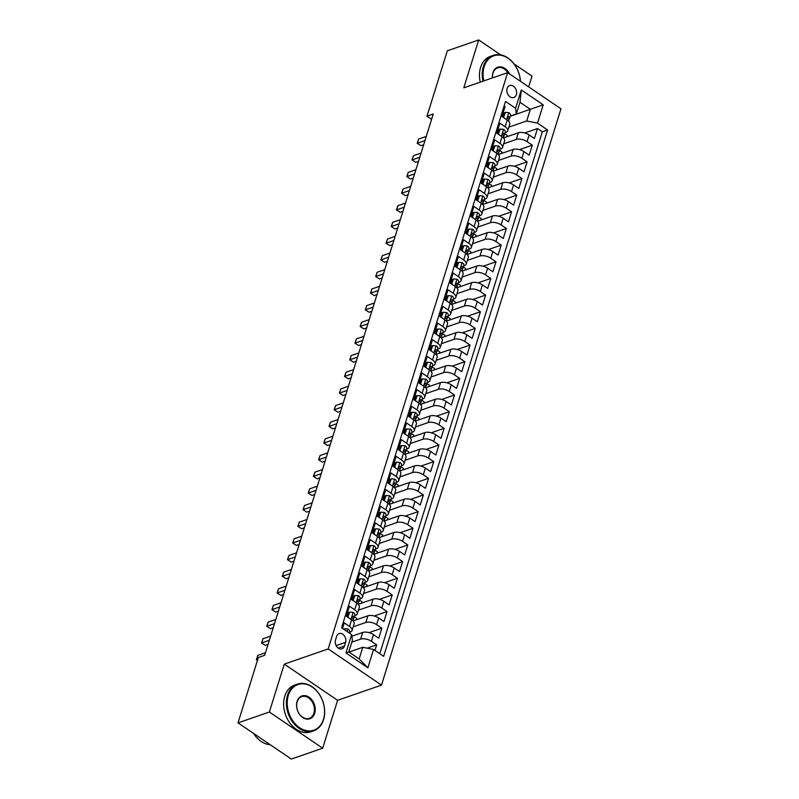 <?xml version="1.0" encoding="UTF-8"?>
<svg xmlns="http://www.w3.org/2000/svg" width="799" height="799" viewBox="0 0 799 799"><rect width="100%" height="100%" fill="white"/><g stroke="black" fill="none" stroke-linecap="round" stroke-linejoin="round"><path stroke-width="1.2" d="M507.125 88.399A6.332 4.704 70.9 0 0 508.434 95.251A6.332 4.704 70.9 0 0 513.817 97.518A6.332 4.704 70.9 0 0 516.354 94.662A6.332 4.704 70.9 0 0 515.045 87.81A6.332 4.704 70.9 0 0 509.672 85.543A6.332 4.704 70.9 0 0 507.125 88.399M528.658 86.871L532.004 76.125L514.097 63.97M381.493 685.103L560.988 108.814L507.675 72.639L328.179 648.928L381.493 685.103L337.597 700.304L284.284 664.129L269.363 712.019L322.676 748.194L337.597 700.304M322.676 748.194L291.325 759.05L238.012 722.875L269.363 712.019M504.129 105.887L505.078 106.527L501.962 116.524L507.225 120.09L505.148 126.751A7.92 3.745 17.3 0 1 507.685 130.846A7.92 3.745 17.3 0 1 505.897 132.404L505.068 132.684M505.148 126.751L499.884 123.186L496.778 133.183L502.032 136.749L499.954 143.411A7.92 3.745 17.3 0 1 502.501 147.505A7.92 3.745 17.3 0 1 500.703 149.063L499.884 149.343M499.954 143.411L494.701 139.845L491.585 149.832L496.848 153.408L494.771 160.07A7.92 3.745 17.3 0 1 497.318 164.165A7.92 3.745 17.3 0 1 495.52 165.713L494.701 166.002M494.771 160.07L489.507 156.504L486.401 166.492L491.655 170.057L489.587 176.729A7.92 3.745 17.3 0 1 492.124 180.814A7.92 3.745 17.3 0 1 490.326 182.372L489.507 182.651M489.587 176.729L484.324 173.153L481.208 183.151L486.471 186.716L484.394 193.378A7.92 3.745 17.3 0 1 486.941 197.473A7.92 3.745 17.3 0 1 485.143 199.031L484.324 199.311M484.394 193.378L479.13 189.812L476.024 199.81L481.278 203.375L479.21 210.037A7.92 3.745 17.3 0 1 481.747 214.132A7.92 3.745 17.3 0 1 479.949 215.68L479.13 215.97M479.21 210.037L473.947 206.472L470.831 216.459L476.094 220.025L474.017 226.696A7.92 3.745 17.3 0 1 476.564 230.781A7.92 3.745 17.3 0 1 474.766 232.339L473.947 232.619M474.017 226.696L468.763 223.121L465.647 233.118L470.911 236.684L468.833 243.345A7.92 3.745 17.3 0 1 471.37 247.44A7.92 3.745 17.3 0 1 469.582 248.998L468.763 249.278M468.833 243.345L463.57 239.78L460.464 249.777L465.717 253.343L463.64 260.005A7.92 3.745 17.3 0 1 466.187 264.099A7.92 3.745 17.3 0 1 464.389 265.648L463.57 265.937M463.64 260.005L458.386 256.439L455.27 266.427L460.534 270.002L458.456 276.664A7.92 3.745 17.3 0 1 461.003 280.749A7.92 3.745 17.3 0 1 459.205 282.307L458.386 282.596M458.456 276.664L453.193 273.088L450.087 283.086L455.34 286.651L453.273 293.313A7.92 3.745 17.3 0 1 455.81 297.408A7.92 3.745 17.3 0 1 454.012 298.966L453.193 299.245M453.273 293.313L448.009 289.747L444.893 299.745L450.157 303.31L448.079 309.972A7.92 3.745 17.3 0 1 450.626 314.067A7.92 3.745 17.3 0 1 448.828 315.615L448.009 315.905M448.079 309.972L442.826 306.407L439.71 316.394L444.963 319.97L442.896 326.631A7.92 3.745 17.3 0 1 445.433 330.716A7.92 3.745 17.3 0 1 443.635 332.274L442.816 332.564M442.896 326.631L437.632 323.056L434.516 333.053L439.78 336.619L437.702 343.28A7.92 3.745 17.3 0 1 440.249 347.375A7.92 3.745 17.3 0 1 438.451 348.933L437.632 349.213M437.702 343.28L432.449 339.715L429.333 349.712L434.596 353.278L432.519 359.94A7.92 3.745 17.3 0 1 435.056 364.034A7.92 3.745 17.3 0 1 433.268 365.592L432.449 365.872M432.519 359.94L427.255 356.374L424.149 366.361L429.403 369.937L427.325 376.599A7.92 3.745 17.3 0 1 429.872 380.684A7.92 3.745 17.3 0 1 428.074 382.242L427.255 382.531M427.325 376.599L422.072 373.023L418.956 383.021L424.219 386.586L422.142 393.248A7.92 3.745 17.3 0 1 424.688 397.343A7.92 3.745 17.3 0 1 422.891 398.901L422.072 399.18M422.142 393.248L416.878 389.682L413.772 399.68L419.026 403.245L416.958 409.907A7.92 3.745 17.3 0 1 419.495 414.002A7.92 3.745 17.3 0 1 417.697 415.56L416.878 415.84M416.958 409.907L411.695 406.341L408.579 416.329L413.842 419.904L411.765 426.566A7.92 3.745 17.3 0 1 414.311 430.651A7.92 3.745 17.3 0 1 412.514 432.209L411.695 432.499M411.765 426.566L406.511 422.991L403.395 432.988L408.649 436.554L406.581 443.215A7.92 3.745 17.3 0 1 409.118 447.31A7.92 3.745 17.3 0 1 407.32 448.868L406.501 449.148M406.581 443.215L401.318 439.65L398.202 449.647L403.465 453.213L401.388 459.874A7.92 3.745 17.3 0 1 403.934 463.969A7.92 3.745 17.3 0 1 402.137 465.527L401.318 465.807M401.388 459.874L396.134 456.309L393.018 466.296L398.282 469.872L396.204 476.534A7.92 3.745 17.3 0 1 398.741 480.618A7.92 3.745 17.3 0 1 396.953 482.177L396.134 482.466M396.204 476.534L390.941 472.958L387.835 482.956L393.088 486.521L391.011 493.183A7.92 3.745 17.3 0 1 393.557 497.278A7.92 3.745 17.3 0 1 391.76 498.836L390.941 499.115M391.011 493.183L385.757 489.617L382.641 499.615L387.905 503.18L385.827 509.842A7.92 3.745 17.3 0 1 388.374 513.937A7.92 3.745 17.3 0 1 386.576 515.495L385.757 515.774M385.827 509.842L380.564 506.276L377.458 516.264L382.711 519.839L380.644 526.501A7.92 3.745 17.3 0 1 383.18 530.596A7.92 3.745 17.3 0 1 381.383 532.144L380.564 532.434M380.644 526.501L375.38 522.926L372.264 532.923L377.528 536.489L375.45 543.15A7.92 3.745 17.3 0 1 377.997 547.245A7.92 3.745 17.3 0 1 376.199 548.803L375.38 549.083M375.45 543.15L370.197 539.585L367.081 549.582L372.344 553.148L370.267 559.809A7.92 3.745 17.3 0 1 372.803 563.904A7.92 3.745 17.3 0 1 371.016 565.462L370.187 565.742M370.267 559.809L365.003 556.244L361.887 566.231L367.15 569.807L365.073 576.469A7.92 3.745 17.3 0 1 367.62 580.563A7.92 3.745 17.3 0 1 365.822 582.111L365.003 582.401M365.073 576.469L359.82 572.903L356.704 582.89L361.967 586.456L359.89 593.128A7.92 3.745 17.3 0 1 362.436 597.213A7.92 3.745 17.3 0 1 360.639 598.771L359.82 599.05M359.89 593.128L354.626 589.552L351.52 599.55L356.773 603.115L354.696 609.777A7.92 3.745 17.3 0 1 357.243 613.872A7.92 3.745 17.3 0 1 355.445 615.43L354.626 615.709M354.696 609.777L349.443 606.211L346.327 616.209L351.59 619.774A7.92 3.745 17.3 0 1 354.127 623.869L352.059 630.531A7.92 3.745 17.3 0 1 350.262 632.079L349.443 632.369M374.951 650.406L376.679 644.863L367.131 648.169M351.88 636.214L362.706 632.458A7.92 3.745 17.3 0 1 373.493 634.636L378.746 638.201L381.862 628.204L369.058 632.638M353.018 620.953L367.9 615.799A7.92 3.745 -162.7 0 1 378.676 617.977L383.939 621.542L387.046 611.555L374.242 615.989M358.401 602.716L358.941 601.767A5.243 2.477 -162.7 0 0 359.041 601.527A5.243 2.477 -162.7 0 0 358.361 599.659C357.243 599.5 357.033 600.159 357.732 601.657A5.243 2.477 17.3 0 1 358.421 603.525L358.192 604.284L373.083 599.15A7.92 3.745 -162.7 0 1 383.87 601.317L389.123 604.893L392.239 594.895L379.435 599.33M363.395 587.645L378.277 582.491A7.92 3.745 -162.7 0 1 389.053 584.668L394.316 588.234L397.423 578.236L384.619 582.671M368.579 570.985L383.46 565.832A7.92 3.745 -162.7 0 1 394.247 568.009L399.5 571.575L402.616 561.587L389.812 566.022M373.772 554.336L388.644 549.183A7.92 3.745 -162.7 0 1 399.43 551.35L404.693 554.925L407.8 544.928L394.996 549.362M378.956 537.677L393.837 532.524A7.92 3.745 -162.7 0 1 404.614 534.701L409.877 538.266L412.993 528.269L400.179 532.703M384.149 521.018L399.021 515.864A7.92 3.745 -162.7 0 1 409.807 518.042L415.061 521.607L418.177 511.62L405.373 516.054M389.532 502.771L390.072 501.832A5.243 2.477 -162.7 0 0 390.172 501.592A5.243 2.477 -162.7 0 0 389.483 499.725C388.374 499.565 388.164 500.224 388.863 501.722A5.243 2.477 17.3 0 1 389.552 503.59L389.313 504.349L404.214 499.215A7.92 3.745 -162.7 0 1 414.991 501.382L420.254 504.958L423.36 494.961L410.556 499.395M394.716 486.122L395.255 485.173A5.243 2.477 -162.7 0 0 395.355 484.943A5.243 2.477 -162.7 0 0 394.676 483.065C393.557 482.906 393.348 483.575 394.047 485.063A5.243 2.477 17.3 0 1 394.736 486.941L394.506 487.69L409.398 482.556A7.92 3.745 -162.7 0 1 420.184 484.733L425.438 488.299L428.554 478.301L415.75 482.736M399.71 471.05L414.591 465.897A7.92 3.745 -162.7 0 1 425.368 468.074L430.631 471.64L433.737 461.652L420.933 466.087M405.093 452.803L405.632 451.864A5.243 2.477 -162.7 0 0 405.732 451.625A5.243 2.477 -162.7 0 0 405.043 449.757C403.934 449.597 403.725 450.256 404.424 451.755A5.243 2.477 17.3 0 1 405.113 453.622L404.873 454.381L419.775 449.248A7.92 3.745 -162.7 0 1 430.551 451.415L435.815 454.991L438.931 444.993L426.127 449.428M410.087 437.742L424.958 432.589A7.92 3.745 -162.7 0 1 435.745 434.766L441.008 438.331L444.114 428.334L431.31 432.768M415.27 421.083L430.152 415.929A7.92 3.745 -162.7 0 1 440.928 418.107L446.192 421.672L449.308 411.685L436.494 416.119M420.464 404.424L435.335 399.28A7.92 3.745 -162.7 0 1 446.122 401.448L451.375 405.023L454.491 395.026L441.687 399.46M425.647 387.775L440.529 382.621A7.92 3.745 -162.7 0 1 451.305 384.798L456.569 388.364L459.675 378.366L446.871 382.801M430.831 371.116L445.712 365.962A7.92 3.745 -162.7 0 1 456.499 368.139L461.752 371.705L464.868 361.717L452.064 366.152M436.214 352.868L436.753 351.93A5.243 2.477 -162.7 0 0 436.863 351.69A5.243 2.477 -162.7 0 0 436.174 349.812C435.065 349.652 434.856 350.322 435.555 351.82A5.243 2.477 17.3 0 1 436.234 353.687L436.004 354.436L450.906 349.313A7.92 3.745 -162.7 0 1 461.682 351.48L466.946 355.056L470.052 345.058L457.248 349.493M441.208 337.807L456.089 332.654A7.92 3.745 -162.7 0 1 466.866 334.831L472.129 338.396L475.245 328.399L462.441 332.833M446.591 319.56L447.13 318.621A5.243 2.477 -162.7 0 0 447.24 318.382A5.243 2.477 -162.7 0 0 446.551 316.504C445.433 316.344 445.233 317.013 445.922 318.501A5.243 2.477 17.3 0 1 446.611 320.379L446.381 321.128L461.273 315.995A7.92 3.745 -162.7 0 1 472.059 318.172L477.313 321.737L480.429 311.75L467.625 316.174M451.785 302.901L452.324 301.962A5.243 2.477 -162.7 0 0 452.424 301.722A5.243 2.477 -162.7 0 0 451.735 299.845C450.626 299.685 450.416 300.354 451.115 301.852A5.243 2.477 17.3 0 1 451.805 303.72L451.565 304.469L466.466 299.345A7.92 3.745 -162.7 0 1 477.243 301.513L482.506 305.078L485.622 295.091L472.808 299.525M456.968 286.252L457.507 285.303A5.243 2.477 -162.7 0 0 457.607 285.063A5.243 2.477 -162.7 0 0 456.928 283.196C455.81 283.036 455.61 283.695 456.299 285.193A5.243 2.477 17.3 0 1 456.988 287.071L456.758 287.82L471.65 282.686A7.92 3.745 -162.7 0 1 482.436 284.853L487.69 288.429L490.806 278.432L478.002 282.866M461.962 271.181L476.843 266.027A7.92 3.745 -162.7 0 1 487.62 268.204L492.883 271.77L495.989 261.772L483.185 266.207M467.145 254.521L482.027 249.368A7.92 3.745 -162.7 0 1 492.813 251.545L498.067 255.111L501.183 245.123L488.379 249.558M472.339 237.872L487.22 232.719A7.92 3.745 -162.7 0 1 497.997 234.886L503.26 238.462L506.366 228.464L493.562 232.899M477.522 221.213L492.404 216.06A7.92 3.745 -162.7 0 1 503.18 218.237L508.444 221.802L511.56 211.805L498.756 216.239M482.906 202.966L483.445 202.027A5.243 2.477 -162.7 0 0 483.555 201.787A5.243 2.477 -162.7 0 0 482.866 199.91C481.747 199.75 481.547 200.419 482.236 201.907A5.243 2.477 17.3 0 1 482.926 203.785L482.696 204.534L497.587 199.4A7.92 3.745 -162.7 0 1 508.374 201.578L513.627 205.143L516.743 195.156L503.939 199.59M487.899 187.905L502.781 182.751A7.92 3.745 -162.7 0 1 513.557 184.919L518.821 188.494L521.937 178.497L509.123 182.931M493.283 169.658L493.822 168.719A5.243 2.477 -162.7 0 0 493.922 168.479A5.243 2.477 -162.7 0 0 493.243 166.601C492.124 166.442 491.914 167.111 492.613 168.599A5.243 2.477 17.3 0 1 493.303 170.477L493.073 171.226L507.964 166.092A7.92 3.745 -162.7 0 1 518.751 168.269L524.004 171.835L527.12 161.837L514.316 166.272M498.276 154.587L513.158 149.433A7.92 3.745 -162.7 0 1 523.934 151.61L529.198 155.176L532.304 145.188L519.5 149.623M238.012 722.875L258.367 657.497L264.639 655.33L433.248 114.007L426.976 116.185L431.59 119.321M344.439 646.041L345.577 642.376A6.132 4.554 70.9 0 0 344.319 635.744A6.132 4.554 70.9 0 0 339.106 633.547A6.132 4.554 70.9 0 0 336.649 636.314L335.51 639.979A6.132 4.554 70.9 0 0 336.769 646.611A6.132 4.554 70.9 0 0 341.982 648.808A6.132 4.554 70.9 0 0 344.439 646.041L338.337 648.159M516.344 113.927L515.605 108.274L505.517 101.433L341.582 627.764L351.67 634.606L352.419 640.249L348.783 651.914L359.16 658.955L362.786 647.29L373.572 649.467L383.66 656.309L547.595 129.977L537.507 123.136L526.721 120.959L530.356 109.303L519.979 102.262L516.344 113.927L510.261 116.035M515.605 108.274L521.308 89.957L543.21 104.819L537.507 123.136M373.572 649.467L367.86 667.784L345.957 652.923L351.67 634.606M503.65 143.81L516.264 139.445A7.92 3.745 17.3 0 1 527.05 141.613L532.304 145.188M503.66 136.339L504.199 135.401A5.243 2.477 -162.7 0 0 504.299 135.161A5.243 2.477 -162.7 0 0 503.61 133.293C502.501 133.133 502.291 133.793 502.99 135.291A5.243 2.477 17.3 0 1 503.68 137.158L503.45 137.917L518.341 132.784L516.264 139.445M498.466 160.469L511.08 156.095A7.92 3.745 17.3 0 1 521.857 158.272L527.12 161.837M493.273 177.128L505.887 172.754A7.92 3.745 17.3 0 1 516.673 174.931L521.937 178.497M488.089 193.777L500.703 189.413A7.92 3.745 17.3 0 1 511.48 191.58L516.743 195.156M482.896 210.437L495.52 206.072A7.92 3.745 17.3 0 1 506.296 208.239L511.56 211.805M477.712 227.096L490.326 222.721A7.92 3.745 17.3 0 1 501.113 224.899L506.366 228.464M472.529 243.745L485.143 239.38A7.92 3.745 17.3 0 1 495.919 241.558L501.183 245.123M467.335 260.404L479.949 256.04A7.92 3.745 17.3 0 1 490.736 258.207L495.989 261.772M462.152 277.063L474.766 272.689A7.92 3.745 17.3 0 1 485.542 274.866L490.806 278.432M456.958 293.712L469.582 289.348A7.92 3.745 17.3 0 1 480.359 291.525L485.622 295.091M451.775 310.372L464.389 306.007A7.92 3.745 17.3 0 1 475.175 308.174L480.429 311.75M446.581 327.031L459.205 322.656A7.92 3.745 17.3 0 1 469.982 324.833L475.245 328.399M441.398 343.68L454.012 339.315A7.92 3.745 17.3 0 1 464.798 341.493L470.052 345.058M436.214 360.339L448.828 355.974A7.92 3.745 17.3 0 1 459.605 358.142L464.868 361.717M431.021 376.998L443.635 372.624A7.92 3.745 17.3 0 1 454.421 374.801L459.675 378.366M425.837 393.647L438.451 389.283A7.92 3.745 17.3 0 1 449.228 391.46L454.491 395.026M420.644 410.306L433.268 405.942A7.92 3.745 17.3 0 1 444.044 408.109L449.308 411.685M415.46 426.966L428.074 422.591A7.92 3.745 17.3 0 1 438.861 424.768L444.114 428.334M410.267 443.615L422.891 439.25A7.92 3.745 17.3 0 1 433.667 441.428L438.931 444.993M405.083 460.274L417.697 455.909A7.92 3.745 17.3 0 1 428.484 458.077L433.737 461.652M399.899 476.933L412.514 472.559A7.92 3.745 17.3 0 1 423.29 474.736L428.554 478.301M394.706 493.582L407.32 489.218A7.92 3.745 17.3 0 1 418.107 491.395L423.36 494.961M389.522 510.241L402.137 505.877A7.92 3.745 17.3 0 1 412.913 508.044L418.177 511.62M384.329 526.901L396.953 522.526A7.92 3.745 17.3 0 1 407.73 524.703L412.993 528.269M379.145 543.56L391.76 539.185A7.92 3.745 17.3 0 1 402.546 541.362L407.8 544.928M373.952 560.209L386.576 555.844A7.92 3.745 17.3 0 1 397.353 558.012L402.616 561.587M368.768 576.868L381.383 572.493A7.92 3.745 17.3 0 1 392.169 574.671L397.423 578.236M363.585 593.527L376.199 589.153A7.92 3.745 17.3 0 1 386.976 591.33L392.239 594.895M358.391 610.176L371.006 605.812A7.92 3.745 17.3 0 1 381.792 607.979L387.046 611.555M353.208 626.835L365.822 622.471A7.92 3.745 17.3 0 1 376.599 624.638L381.862 628.204M351.82 642.176L360.639 639.12A7.92 3.745 17.3 0 1 371.415 641.297L376.679 644.863M379.775 653.672L542.321 131.805L537.497 128.529L524.693 132.964M518.341 132.784A7.92 3.745 -162.7 0 1 529.128 134.951L534.381 138.527L537.497 128.529M342.531 628.404L344.249 622.87L349.513 626.436A7.92 3.745 17.3 0 1 352.059 630.531M349.003 652.064L362.786 647.29M500.663 54.861L478.691 39.95L447.33 50.806L426.976 116.185M478.691 39.95L463.78 87.84L507.675 72.639M284.284 664.129L328.179 648.928M510.181 116.294L543.21 104.819M508.843 127.161L526.721 120.959M356.274 619.824L356.734 618.356L354.317 616.718M357.243 613.872L359.32 607.21A7.92 3.745 -162.7 0 0 356.773 603.115M361.458 603.175L361.917 601.707L359.5 600.059M362.436 597.213L364.504 590.551A7.92 3.745 -162.7 0 0 361.967 586.456M366.651 586.516L367.111 585.048L364.694 583.41M367.62 580.563L369.697 573.892A7.92 3.745 -162.7 0 0 367.15 569.807M371.835 569.857L372.294 568.389L369.877 566.751M372.803 563.904L374.881 557.243A7.92 3.745 -162.7 0 0 372.344 553.148M377.028 553.208L377.488 551.739L375.061 550.092M377.997 547.245L380.074 540.583A7.92 3.745 -162.7 0 0 377.528 536.489M382.212 536.548L382.671 535.08L380.254 533.442M383.18 530.596L385.258 523.924A7.92 3.745 -162.7 0 0 382.711 519.839M387.405 519.889L387.855 518.421L385.438 516.783M388.374 513.937L390.441 507.275A7.92 3.745 -162.7 0 0 387.905 503.18M392.589 503.24L393.048 501.772L390.631 500.124M393.557 497.278L395.635 490.616A7.92 3.745 -162.7 0 0 393.088 486.521M397.772 486.581L398.232 485.113L395.815 483.475M398.741 480.618L400.818 473.957A7.92 3.745 -162.7 0 0 398.282 469.872M402.966 469.922L403.425 468.454L401.008 466.816M403.934 463.969L406.012 457.308A7.92 3.745 -162.7 0 0 403.465 453.213M408.149 453.273L408.609 451.795L406.192 450.157M409.118 447.31L411.195 440.649A7.92 3.745 -162.7 0 0 408.649 436.554M413.343 436.614L413.792 435.145L411.375 433.507M414.311 430.651L416.389 423.989A7.92 3.745 -162.7 0 0 413.842 419.904M418.526 419.954L418.986 418.486L416.569 416.848M419.495 414.002L421.572 407.34A7.92 3.745 -162.7 0 0 419.026 403.245M423.72 403.305L424.169 401.827L421.752 400.189M424.688 397.343L426.756 390.681A7.92 3.745 -162.7 0 0 424.219 386.586M428.903 386.646L429.363 385.178L426.946 383.54M429.872 380.684L431.949 374.022A7.92 3.745 -162.7 0 0 429.403 369.937M434.087 369.987L434.546 368.519L432.129 366.881M435.056 364.034L437.133 357.373A7.92 3.745 -162.7 0 0 434.596 353.278M439.28 353.338L439.74 351.86L437.323 350.222M440.249 347.375L442.326 340.714A7.92 3.745 -162.7 0 0 439.78 336.619M444.464 336.679L444.923 335.21L442.506 333.563M445.433 330.716L447.51 324.054A7.92 3.745 -162.7 0 0 444.963 319.97M449.657 320.019L450.107 318.551L447.69 316.913M450.626 314.067L452.693 307.405A7.92 3.745 -162.7 0 0 450.157 303.31M454.841 303.36L455.3 301.892L452.883 300.254M455.81 297.408L457.887 290.746A7.92 3.745 -162.7 0 0 455.34 286.651M460.024 286.711L460.484 285.243L458.067 283.595M461.003 280.749L463.07 274.087A7.92 3.745 -162.7 0 0 460.534 270.002M465.218 270.052L465.677 268.584L463.26 266.946M466.187 264.099L468.264 257.438A7.92 3.745 -162.7 0 0 465.717 253.343M470.401 253.393L470.861 251.925L468.444 250.287M471.37 247.44L473.447 240.779A7.92 3.745 -162.7 0 0 470.911 236.684M475.595 236.744L476.054 235.276L473.637 233.628M476.564 230.781L478.641 224.12A7.92 3.745 -162.7 0 0 476.094 220.025M480.778 220.085L481.238 218.616L478.821 216.978M481.747 214.132L483.824 207.47A7.92 3.745 -162.7 0 0 481.278 203.375M485.972 203.425L486.421 201.957L484.004 200.319M486.941 197.473L489.008 190.811A7.92 3.745 -162.7 0 0 486.471 186.716M491.155 186.776L491.615 185.308L489.198 183.66M492.124 180.814L494.201 174.152A7.92 3.745 -162.7 0 0 491.655 170.057M496.339 170.117L496.798 168.649L494.381 167.011M497.318 164.165L499.385 157.493A7.92 3.745 -162.7 0 0 496.848 153.408M501.532 153.458L501.992 151.99L499.575 150.352M502.501 147.505L504.578 140.844A7.92 3.745 -162.7 0 0 502.032 136.749M506.716 136.809L507.175 135.341L504.758 133.693M542.321 131.805L547.595 129.977M507.685 130.846L509.762 124.185A7.92 3.745 -162.7 0 0 507.225 120.09M348.783 651.914L345.957 652.923M359.16 658.955L367.86 667.784M521.308 89.957L519.979 102.262M344.359 629.642L344.639 628.723L348.044 629.013A5.243 2.477 17.3 0 1 349.652 631.679A5.243 2.477 17.3 0 1 349.553 631.919M257.877 659.095L256.509 659.565L257.807 655.4L265.448 652.753M257.478 660.383L256.349 659.614L257.518 660.244M256.349 659.614L257.807 655.4M344.639 628.723L343.56 629.103M288.319 695.44A24.15 17.918 70.9 0 0 299.575 727.689A24.15 17.918 70.9 0 0 323.485 719.29A24.15 17.918 70.9 0 0 312.229 687.05A24.15 17.918 70.9 0 0 288.319 695.44M323.535 719.719A24.749 18.357 -109.1 0 1 313.627 730.875A24.749 18.357 -109.1 0 1 292.624 722.026A24.749 18.357 -109.1 0 1 287.51 695.28A24.749 18.357 -109.1 0 1 297.428 684.114A24.749 18.357 -109.1 0 1 318.431 692.973A24.749 18.357 -109.1 0 1 323.535 719.719M297.108 701.402A12.075 8.959 -109.1 0 1 309.063 697.207A12.075 8.959 -109.1 0 1 314.696 713.327A12.075 8.959 -109.1 0 1 302.741 717.522A12.075 8.959 -109.1 0 1 297.108 701.402M313.887 713.167A11.486 8.519 70.9 0 0 311.51 700.753A11.486 8.519 70.9 0 0 301.772 696.648A11.486 8.519 70.9 0 0 297.168 701.822A11.486 8.519 70.9 0 0 299.535 714.236A11.486 8.519 70.9 0 0 309.283 718.351A11.486 8.519 70.9 0 0 313.887 713.167M270.212 744.728A24.749 18.357 -109.1 0 1 253.583 733.442M313.627 730.875L310.861 731.834A24.749 18.357 -109.1 0 1 289.857 722.985A24.749 18.357 -109.1 0 1 284.754 696.229A24.749 18.357 -109.1 0 1 294.671 685.073L297.428 684.114M520.379 81.248A24.15 17.918 70.9 0 0 504.279 56.25A24.15 17.918 70.9 0 0 484.164 66.677A24.15 17.918 70.9 0 0 483.794 80.899M483.005 81.178A24.749 18.357 -109.1 0 1 483.355 66.517A24.749 18.357 -109.1 0 1 493.273 55.351A24.749 18.357 -109.1 0 1 520.449 81.298M492.474 77.903A12.075 8.959 -109.1 0 1 492.953 72.639A12.075 8.959 -109.1 0 1 500.544 66.846A12.075 8.959 -109.1 0 1 509.442 73.828M507.894 72.779A11.486 8.519 70.9 0 0 497.607 67.885A11.486 8.519 70.9 0 0 493.003 73.069A11.486 8.519 70.9 0 0 492.534 77.883M480.239 82.137A24.749 18.357 -109.1 0 1 480.589 67.466A24.749 18.357 -109.1 0 1 490.506 56.31L493.273 55.351M347.825 617.218L349.832 612.074L353.228 612.364A5.243 2.477 17.3 0 1 354.846 615.02A5.243 2.477 17.3 0 1 354.736 615.26M348.274 617.068L348.803 617.887M349.832 612.074L348.194 612.633L346.956 616.628M269.333 640.259L261.692 642.905L262.991 638.741L270.631 636.104M353.218 619.365L353.757 618.426A5.243 2.477 -162.7 0 0 353.857 618.186A5.243 2.477 -162.7 0 0 353.168 616.309L352.589 616.149M352.139 616.668L353.168 616.309C352.059 616.149 351.85 616.818 352.549 618.306A5.243 2.477 17.3 0 1 353.238 620.184A5.243 2.477 17.3 0 1 353.128 620.424M268.045 644.403L265.298 645.352L261.533 642.955L262.991 638.741M265.298 645.352L261.533 642.955M353.018 600.568L355.016 595.415L358.421 595.704A5.243 2.477 17.3 0 1 360.029 598.371A5.243 2.477 17.3 0 1 359.93 598.601M353.458 600.409L353.997 601.228M355.016 595.415L353.388 595.974L352.139 599.969M274.526 623.61L266.886 626.256L268.174 622.091L275.815 619.445M357.333 600.009L358.361 599.659L357.782 599.49M273.238 627.744L270.481 628.693L266.716 626.296L268.174 622.091M270.481 628.693L266.716 626.296M358.202 583.909L360.209 578.756L363.605 579.045A5.243 2.477 17.3 0 1 365.213 581.712A5.243 2.477 17.3 0 1 365.113 581.952M358.651 583.759L359.18 584.568M360.209 578.756L358.571 579.325L357.333 583.32M279.71 606.95L272.069 609.597L273.368 605.432L281.008 602.786M363.585 586.057L364.124 585.118A5.243 2.477 -162.7 0 0 364.234 584.878A5.243 2.477 -162.7 0 0 363.545 583L362.966 582.831M362.516 583.36L363.545 583C362.436 582.841 362.227 583.51 362.926 584.998A5.243 2.477 17.3 0 1 363.605 586.875A5.243 2.477 17.3 0 1 363.505 587.115M278.422 611.085L275.675 612.044L271.91 609.647L273.368 605.432M275.675 612.044L271.91 609.647M363.395 567.25L365.393 562.106L368.788 562.396A5.243 2.477 17.3 0 1 370.406 565.053A5.243 2.477 17.3 0 1 370.307 565.293M363.835 567.1L364.374 567.919M365.393 562.106L363.765 562.666L362.516 566.661M284.893 590.291L277.253 592.938L278.551 588.773L286.192 586.126M368.778 569.397L369.318 568.459A5.243 2.477 -162.7 0 0 369.418 568.219A5.243 2.477 -162.7 0 0 368.729 566.341L368.159 566.181M367.7 566.701L368.729 566.341C367.62 566.181 367.41 566.851 368.109 568.339A5.243 2.477 17.3 0 1 368.798 570.216A5.243 2.477 17.3 0 1 368.689 570.456M283.605 594.436L280.858 595.385L277.093 592.988L278.551 588.773M280.858 595.385L277.093 592.988M368.579 550.601L370.576 545.447L373.982 545.737A5.243 2.477 17.3 0 1 375.59 548.394A5.243 2.477 17.3 0 1 375.49 548.633M369.028 550.441L369.557 551.26M370.576 545.447L368.948 546.007L367.71 550.002M290.087 573.642L282.447 576.289L283.745 572.124L291.385 569.477M373.962 552.738L374.501 551.799A5.243 2.477 -162.7 0 0 374.611 551.56A5.243 2.477 -162.7 0 0 373.922 549.692L373.343 549.522M372.893 550.042L373.922 549.692C372.813 549.532 372.604 550.191 373.303 551.69A5.243 2.477 17.3 0 1 373.982 553.557A5.243 2.477 17.3 0 1 373.882 553.797M288.799 577.777L286.052 578.726L282.287 576.329L283.745 572.124M286.052 578.726L282.287 576.329M373.762 533.942L375.77 528.788L379.165 529.078A5.243 2.477 17.3 0 1 380.783 531.744A5.243 2.477 17.3 0 1 380.674 531.984M374.212 533.792L374.741 534.601M375.77 528.788L374.142 529.357L372.893 533.352M295.27 556.983L287.63 559.63L288.928 555.465L296.569 552.818M379.155 536.089L379.695 535.14A5.243 2.477 -162.7 0 0 379.795 534.911A5.243 2.477 -162.7 0 0 379.106 533.033L378.526 532.863M378.077 533.392L379.106 533.033C377.997 532.873 377.787 533.542 378.486 535.03A5.243 2.477 17.3 0 1 379.175 536.908A5.243 2.477 17.3 0 1 379.066 537.148M293.982 561.118L291.236 562.077L287.47 559.68L288.928 555.465M291.236 562.077L287.47 559.68M378.956 517.283L380.953 512.139L384.359 512.429A5.243 2.477 17.3 0 1 385.967 515.085A5.243 2.477 17.3 0 1 385.867 515.325M379.395 517.133L379.934 517.952M380.953 512.139L379.325 512.698L378.077 516.693M300.464 540.324L292.824 542.97L294.122 538.806L301.762 536.159M384.339 519.43L384.878 518.491A5.243 2.477 -162.7 0 0 384.978 518.251A5.243 2.477 -162.7 0 0 384.299 516.374L383.72 516.214M383.27 516.733L384.299 516.374C383.18 516.214 382.981 516.883 383.67 518.371A5.243 2.477 17.3 0 1 384.359 520.249A5.243 2.477 17.3 0 1 384.259 520.489M299.176 544.469L296.419 545.417L292.664 543.02L294.122 538.806M296.419 545.417L292.664 543.02M384.139 500.633L386.147 495.48L389.542 495.77A5.243 2.477 17.3 0 1 391.16 498.426A5.243 2.477 17.3 0 1 391.051 498.666M384.589 500.474L385.118 501.293M386.147 495.48L384.509 496.039L383.27 500.034M305.647 523.675L298.007 526.321L299.305 522.156L306.946 519.51M388.454 500.074L389.483 499.725L388.903 499.555M304.359 527.809L301.613 528.758L297.847 526.361L299.305 522.156M301.613 528.758L297.847 526.361M389.333 483.974L391.33 478.821L394.736 479.11A5.243 2.477 17.3 0 1 396.344 481.777A5.243 2.477 17.3 0 1 396.244 482.017M389.772 483.824L390.312 484.633M391.33 478.821L389.702 479.39L388.454 483.385M310.841 507.015L303.201 509.662L304.489 505.497L312.129 502.851M393.647 483.425L394.676 483.065L394.097 482.896M309.543 511.15L306.796 512.109L303.031 509.712L304.489 505.497M306.796 512.109L303.031 509.712M394.516 467.315L396.524 462.172L399.919 462.461A5.243 2.477 17.3 0 1 401.527 465.118A5.243 2.477 17.3 0 1 401.428 465.358M394.966 467.165L395.495 467.984M396.524 462.172L394.886 462.731L393.647 466.726M316.024 490.356L308.384 493.003L309.682 488.838L317.323 486.192M399.899 469.462L400.439 468.524A5.243 2.477 -162.7 0 0 400.549 468.284A5.243 2.477 -162.7 0 0 399.86 466.406L399.28 466.246M398.831 466.766L399.86 466.406C398.751 466.246 398.541 466.916 399.24 468.404A5.243 2.477 17.3 0 1 399.919 470.281A5.243 2.477 17.3 0 1 399.82 470.521M314.736 494.501L311.99 495.45L308.224 493.053L309.682 488.838M311.99 495.45L308.224 493.053M399.71 450.666L401.707 445.512L405.103 445.802A5.243 2.477 17.3 0 1 406.721 448.459A5.243 2.477 17.3 0 1 406.611 448.698M400.149 450.506L400.689 451.325M401.707 445.512L400.079 446.072L398.831 450.067M321.208 473.707L313.568 476.354L314.866 472.189L322.506 469.542M404.014 450.107L405.043 449.757L404.464 449.587M319.92 477.842L317.173 478.791L313.408 476.394L314.866 472.189M317.173 478.791L313.408 476.394M404.893 434.007L406.891 428.853L410.296 429.143A5.243 2.477 17.3 0 1 411.904 431.81A5.243 2.477 17.3 0 1 411.805 432.049M405.343 433.847L405.872 434.666M406.891 428.853L405.263 429.423L404.024 433.418M326.401 457.048L318.761 459.695L320.059 455.53L327.7 452.883M410.277 436.154L410.816 435.205A5.243 2.477 -162.7 0 0 410.926 434.976A5.243 2.477 -162.7 0 0 410.237 433.098L409.657 432.928M409.208 433.448L410.237 433.098C409.118 432.938 408.918 433.607 409.617 435.095A5.243 2.477 17.3 0 1 410.296 436.973A5.243 2.477 17.3 0 1 410.197 437.213M325.113 461.183L322.367 462.142L318.601 459.745L320.059 455.53M322.367 462.142L318.601 459.745M410.077 417.348L412.084 412.194L415.48 412.494A5.243 2.477 17.3 0 1 417.098 415.15A5.243 2.477 17.3 0 1 416.988 415.39M410.526 417.198L411.056 418.017M412.084 412.194L410.456 412.763L409.208 416.758M331.585 440.389L323.945 443.036L325.243 438.871L332.883 436.224M415.47 419.495L416.009 418.556A5.243 2.477 -162.7 0 0 416.109 418.316A5.243 2.477 -162.7 0 0 415.42 416.439L414.841 416.279M414.391 416.798L415.42 416.439C414.311 416.279 414.102 416.948 414.801 418.436A5.243 2.477 17.3 0 1 415.49 420.314A5.243 2.477 17.3 0 1 415.38 420.554M330.297 444.534L327.55 445.482L323.785 443.085L325.243 438.871M327.55 445.482L323.785 443.085M415.27 400.699L417.268 395.545L420.673 395.835A5.243 2.477 17.3 0 1 422.281 398.491A5.243 2.477 17.3 0 1 422.182 398.731M415.71 400.539L416.249 401.358M417.268 395.545L415.64 396.104L414.391 400.099M336.779 423.74L329.138 426.376L330.436 422.222L338.077 419.575M420.654 402.836L421.193 401.897A5.243 2.477 -162.7 0 0 421.293 401.657A5.243 2.477 -162.7 0 0 420.614 399.78L420.034 399.62M419.585 400.139L420.614 399.78C419.495 399.63 419.295 400.289 419.984 401.787A5.243 2.477 17.3 0 1 420.673 403.655A5.243 2.477 17.3 0 1 420.574 403.894M335.49 427.874L332.734 428.823L328.978 426.426L330.436 422.222M332.734 428.823L328.978 426.426M420.454 384.039L422.461 378.886L425.857 379.175A5.243 2.477 17.3 0 1 427.475 381.842A5.243 2.477 17.3 0 1 427.365 382.072M420.903 383.88L421.433 384.699M422.461 378.886L420.823 379.455L419.585 383.45M341.962 407.081L334.322 409.727L335.62 405.562L343.26 402.916M425.837 386.187L426.376 385.238A5.243 2.477 -162.7 0 0 426.486 385.008A5.243 2.477 -162.7 0 0 425.797 383.13L425.218 382.961M424.768 383.48L425.797 383.13C424.688 382.971 424.479 383.64 425.178 385.128A5.243 2.477 17.3 0 1 425.867 387.006A5.243 2.477 17.3 0 1 425.757 387.235M340.674 411.215L337.927 412.174L334.162 409.777L335.62 405.562M337.927 412.174L334.162 409.777M425.647 367.38L427.645 362.227L431.041 362.516A5.243 2.477 17.3 0 1 432.659 365.183A5.243 2.477 17.3 0 1 432.559 365.423M426.087 367.23L426.626 368.049M427.645 362.227L426.017 362.796L424.768 366.791M347.146 390.421L339.515 393.068L340.803 388.903L348.444 386.257M431.031 369.528L431.57 368.589A5.243 2.477 -162.7 0 0 431.67 368.349A5.243 2.477 -162.7 0 0 430.991 366.471L430.411 366.312M429.962 366.831L430.991 366.471C429.872 366.312 429.662 366.981 430.361 368.469A5.243 2.477 17.3 0 1 431.051 370.346A5.243 2.477 17.3 0 1 430.951 370.586M345.857 394.566L343.111 395.515L339.345 393.118L340.803 388.903M343.111 395.515L339.345 393.118M430.831 350.721L432.828 345.577L436.234 345.867A5.243 2.477 17.3 0 1 437.842 348.524A5.243 2.477 17.3 0 1 437.742 348.764M431.28 350.571L431.81 351.39M432.828 345.577L431.2 346.137L429.962 350.132M352.339 373.772L344.699 376.409L345.997 372.254L353.637 369.607M435.145 350.172L436.174 349.812L435.595 349.652M351.051 377.907L348.304 378.856L344.539 376.459L345.997 372.254M348.304 378.856L344.539 376.459M436.024 334.072L438.022 328.918L441.418 329.208A5.243 2.477 17.3 0 1 443.036 331.875A5.243 2.477 17.3 0 1 442.926 332.104M436.464 333.912L437.003 334.731M438.022 328.918L436.394 329.488L435.145 333.473M357.523 357.113L349.882 359.76L351.18 355.595L358.821 352.948M441.408 336.219L441.947 335.27A5.243 2.477 -162.7 0 0 442.047 335.031A5.243 2.477 -162.7 0 0 441.358 333.163L440.778 332.993M440.329 333.513L441.358 333.163C440.249 333.003 440.039 333.672 440.738 335.161A5.243 2.477 17.3 0 1 441.428 337.038A5.243 2.477 17.3 0 1 441.318 337.268M356.234 361.248L353.488 362.197L349.722 359.81L351.18 355.595M353.488 362.197L349.722 359.81M441.208 317.413L443.205 312.259L446.611 312.549A5.243 2.477 17.3 0 1 448.219 315.215A5.243 2.477 17.3 0 1 448.119 315.455M441.647 317.263L442.187 318.082M443.205 312.259L441.577 312.828L440.339 316.823M362.716 340.454L355.076 343.101L356.374 338.936L364.014 336.289M445.522 316.863L446.551 316.504L445.972 316.344M361.428 344.589L358.671 345.548L354.916 343.151L356.374 338.936M358.671 345.548L354.916 343.151M446.391 300.754L448.399 295.61L451.795 295.9A5.243 2.477 17.3 0 1 453.413 298.556A5.243 2.477 17.3 0 1 453.303 298.796M446.841 300.604L447.37 301.423M448.399 295.61L446.761 296.169L445.522 300.164M367.9 323.805L360.259 326.441L361.557 322.277L369.198 319.64M450.706 300.204L451.735 299.845L451.155 299.685M366.611 327.94L363.865 328.888L360.099 326.491L361.557 322.277M363.865 328.888L360.099 326.491M451.585 284.104L453.582 278.951L456.988 279.241A5.243 2.477 17.3 0 1 458.596 281.907A5.243 2.477 17.3 0 1 458.496 282.137M452.024 283.945L452.564 284.764M453.582 278.951L451.954 279.52L450.706 283.505M373.093 307.146L365.453 309.792L366.741 305.627L374.381 302.981M455.899 283.545L456.928 283.196L456.349 283.026M371.805 311.28L369.048 312.229L365.293 309.842L366.741 305.627M369.048 312.229L365.293 309.842M456.768 267.445L458.776 262.292L462.172 262.581A5.243 2.477 17.3 0 1 463.79 265.248A5.243 2.477 17.3 0 1 463.68 265.488M457.218 267.295L457.747 268.114M458.776 262.292L457.138 262.861L455.899 266.856M378.277 290.486L370.636 293.133L371.935 288.968L379.575 286.322M462.152 269.593L462.691 268.654A5.243 2.477 -162.7 0 0 462.801 268.414A5.243 2.477 -162.7 0 0 462.112 266.536L461.532 266.377M461.083 266.896L462.112 266.536C461.003 266.377 460.793 267.046 461.492 268.534A5.243 2.477 17.3 0 1 462.182 270.412A5.243 2.477 17.3 0 1 462.072 270.651M376.988 294.621L374.242 295.58L370.476 293.183L371.935 288.968M374.242 295.58L370.476 293.183M461.962 250.786L463.959 245.643L467.355 245.932A5.243 2.477 17.3 0 1 468.973 248.589A5.243 2.477 17.3 0 1 468.873 248.829M462.401 250.636L462.941 251.455M463.959 245.643L462.331 246.202L461.083 250.197M383.46 273.827L375.82 276.474L377.118 272.309L384.758 269.672M467.345 252.933L467.884 251.995A5.243 2.477 -162.7 0 0 467.984 251.755A5.243 2.477 -162.7 0 0 467.305 249.877L466.726 249.717M466.276 250.237L467.305 249.877C466.187 249.717 465.977 250.387 466.676 251.875A5.243 2.477 17.3 0 1 467.365 253.752A5.243 2.477 17.3 0 1 467.265 253.992M382.172 277.972L379.425 278.921L375.66 276.524L377.118 272.309M379.425 278.921L375.66 276.524M467.145 234.137L469.143 228.983L472.549 229.273A5.243 2.477 17.3 0 1 474.157 231.94A5.243 2.477 17.3 0 1 474.057 232.169M467.595 233.977L468.124 234.796M469.143 228.983L467.515 229.553L466.276 233.538M388.654 257.178L381.013 259.825L382.312 255.66L389.952 253.013M472.529 236.284L473.068 235.335A5.243 2.477 -162.7 0 0 473.178 235.096A5.243 2.477 -162.7 0 0 472.489 233.228L471.909 233.058M471.46 233.578L472.489 233.228C471.38 233.068 471.17 233.727 471.869 235.226A5.243 2.477 17.3 0 1 472.549 237.103A5.243 2.477 17.3 0 1 472.449 237.333M387.365 261.313L384.619 262.262L380.853 259.875L382.312 255.66M384.619 262.262L380.853 259.875M472.339 217.478L474.336 212.324L477.732 212.614A5.243 2.477 17.3 0 1 479.35 215.281A5.243 2.477 17.3 0 1 479.24 215.52M472.778 217.328L473.308 218.147M474.336 212.324L472.708 212.894L471.46 216.889M393.837 240.519L386.197 243.166L387.495 239.001L395.135 236.354M477.722 219.625L478.261 218.686A5.243 2.477 -162.7 0 0 478.361 218.447A5.243 2.477 -162.7 0 0 477.672 216.569L477.093 216.399M476.643 216.928L477.672 216.569C476.564 216.409 476.354 217.078 477.053 218.566A5.243 2.477 17.3 0 1 477.742 220.444A5.243 2.477 17.3 0 1 477.632 220.684M392.549 244.654L389.802 245.613L386.037 243.216L387.495 239.001M389.802 245.613L386.037 243.216M477.522 200.819L479.52 195.675L482.926 195.965A5.243 2.477 17.3 0 1 484.534 198.621A5.243 2.477 17.3 0 1 484.434 198.861M477.962 200.669L478.501 201.488M479.52 195.675L477.892 196.234L476.643 200.229M399.031 223.86L391.39 226.507L392.689 222.342L400.329 219.705M481.837 200.269L482.866 199.91L482.286 199.75M397.742 228.005L394.986 228.953L391.23 226.556L392.689 222.342M394.986 228.953L391.23 226.556M482.706 184.169L484.713 179.016L488.109 179.306A5.243 2.477 17.3 0 1 489.727 181.972A5.243 2.477 17.3 0 1 489.617 182.202M483.155 184.01L483.685 184.829M484.713 179.016L483.075 179.575L481.837 183.57M404.214 207.211L396.574 209.857L397.872 205.693L405.512 203.046M488.099 186.317L488.638 185.368A5.243 2.477 -162.7 0 0 488.738 185.128A5.243 2.477 -162.7 0 0 488.049 183.261L487.47 183.091M487.02 183.61L488.049 183.261C486.941 183.101 486.731 183.76 487.43 185.258A5.243 2.477 17.3 0 1 488.119 187.126A5.243 2.477 17.3 0 1 488.009 187.365M402.926 211.345L400.179 212.294L396.414 209.897L397.872 205.693M400.179 212.294L396.414 209.897M487.899 167.51L489.897 162.357L493.303 162.646A5.243 2.477 17.3 0 1 494.911 165.313A5.243 2.477 17.3 0 1 494.811 165.553M488.339 167.361L488.878 168.17M489.897 162.357L488.269 162.926L487.02 166.921M409.408 190.552L401.767 193.198L403.056 189.033L410.696 186.387M492.214 166.961L493.243 166.601L492.663 166.432M408.119 194.686L405.363 195.645L401.607 193.248L403.056 189.033M405.363 195.645L401.607 193.248M493.083 150.851L495.09 145.708L498.486 145.997A5.243 2.477 17.3 0 1 500.104 148.654A5.243 2.477 17.3 0 1 499.994 148.894M493.532 150.701L494.062 151.52M495.09 145.708L493.452 146.267L492.214 150.262M414.591 173.892L406.951 176.539L408.249 172.374L415.889 169.728M498.466 152.999L499.005 152.06A5.243 2.477 -162.7 0 0 499.115 151.82A5.243 2.477 -162.7 0 0 498.426 149.942L497.847 149.783M497.397 150.302L498.426 149.942C497.318 149.783 497.108 150.452 497.807 151.94A5.243 2.477 17.3 0 1 498.496 153.817A5.243 2.477 17.3 0 1 498.386 154.057M413.303 178.037L410.556 178.986L406.791 176.589L408.249 172.374M410.556 178.986L406.791 176.589M498.276 134.202L500.274 129.048L503.67 129.338A5.243 2.477 17.3 0 1 505.288 131.995A5.243 2.477 17.3 0 1 505.188 132.234M498.716 134.042L499.255 134.861M500.274 129.048L498.646 129.608L497.397 133.603M419.775 157.243L412.134 159.89L413.433 155.725L421.073 153.078M502.591 133.643L503.61 133.293L503.04 133.123M418.486 161.378L415.74 162.327L411.974 159.93L413.433 155.725M415.74 162.327L411.974 159.93M503.46 117.543L505.457 112.389L508.863 112.679A5.243 2.477 17.3 0 1 510.471 115.346A5.243 2.477 17.3 0 1 510.371 115.585M503.909 117.393L504.439 118.202M505.457 112.389L503.829 112.959L502.591 116.954M424.968 140.584L417.328 143.231L418.626 139.066L426.267 136.419M508.843 119.69L509.382 118.741A5.243 2.477 -162.7 0 0 509.492 118.512A5.243 2.477 -162.7 0 0 508.803 116.634L508.224 116.464M507.774 116.994L508.803 116.634C507.695 116.474 507.485 117.143 508.184 118.632A5.243 2.477 17.3 0 1 508.863 120.509A5.243 2.477 17.3 0 1 508.763 120.749M423.68 144.719L420.933 145.678L417.168 143.281L418.626 139.066M420.933 145.678L417.168 143.281M513.158 149.433L511.08 156.095M507.964 166.092L505.887 172.754M502.781 182.751L500.703 189.413M497.587 199.4L495.52 206.072M492.404 216.06L490.326 222.721M487.22 232.719L485.143 239.38M482.027 249.368L479.949 256.04M476.843 266.027L474.766 272.689M471.65 282.686L469.582 289.348M466.466 299.345L464.389 306.007M461.273 315.995L459.205 322.656M456.089 332.654L454.012 339.315M450.906 349.313L448.828 355.974M445.712 365.962L443.635 372.624M440.529 382.621L438.451 389.283M435.335 399.28L433.268 405.942M430.152 415.929L428.074 422.591M424.958 432.589L422.891 439.25M419.775 449.248L417.697 455.909M414.591 465.897L412.514 472.559M409.398 482.556L407.32 489.218M404.214 499.215L402.137 505.877M399.021 515.864L396.953 522.526M393.837 532.524L391.76 539.185M388.644 549.183L386.576 555.844M383.46 565.832L381.383 572.493M378.277 582.491L376.199 589.153M373.083 599.15L371.006 605.812M367.9 615.799L365.822 622.471M362.706 632.458L360.639 639.12M373.493 634.636L371.415 641.297M529.128 134.951L527.05 141.613M523.934 151.61L521.857 158.272M518.751 168.269L516.673 174.931M513.557 184.919L511.48 191.58M508.374 201.578L506.296 208.239M503.18 218.237L501.113 224.899M497.997 234.886L495.919 241.558M492.813 251.545L490.736 258.207M487.62 268.204L485.542 274.866M482.436 284.853L480.359 291.525M477.243 301.513L475.175 308.174M472.059 318.172L469.982 324.833M466.866 334.831L464.798 341.493M461.682 351.48L459.605 358.142M456.499 368.139L454.421 374.801M451.305 384.798L449.228 391.46M446.122 401.448L444.044 408.109M440.928 418.107L438.861 424.768M435.745 434.766L433.667 441.428M430.551 451.415L428.484 458.077M425.368 468.074L423.29 474.736M420.184 484.733L418.107 491.395M414.991 501.382L412.913 508.044M409.807 518.042L407.73 524.703M404.614 534.701L402.546 541.362M399.43 551.35L397.353 558.012M394.247 568.009L392.169 574.671M389.053 584.668L386.976 591.33M383.87 601.317L381.792 607.979M378.676 617.977L376.599 624.638M351.59 619.774L349.513 626.436M336.159 645.642L345.577 642.376M347.955 629.013L347.166 631.55M353.148 612.354L350.961 619.345M358.332 595.694L356.154 602.696M363.525 579.045L361.338 586.037M368.709 562.386L366.531 569.377M373.892 545.727L371.715 552.728M379.086 529.078L376.908 536.069M384.269 512.419L382.092 519.41M389.463 495.76L387.275 502.761M394.646 479.1L392.469 486.102M399.83 462.451L397.652 469.442M405.023 445.792L402.846 452.793M410.207 429.133L408.029 436.134M415.4 412.484L413.223 419.475M420.584 395.825L418.406 402.826M425.777 379.165L423.59 386.167M430.961 362.516L428.783 369.508M436.144 345.857L433.967 352.858M441.338 329.198L439.16 336.199M446.521 312.549L444.344 319.54M451.715 295.89L449.537 302.891M456.898 279.231L454.721 286.232M462.092 262.581L459.904 269.573M467.275 245.922L465.098 252.923M472.459 229.263L470.281 236.264M477.652 212.614L475.475 219.605M482.836 195.955L480.658 202.946M488.029 179.296L485.842 186.297M493.213 162.646L491.035 169.638M498.406 145.987L496.219 152.979M503.59 129.328L501.412 136.329M508.773 112.679L506.596 119.67M349.253 632.968L349.652 631.679M352.998 620.933L353.238 620.184M353.857 618.186L354.846 615.02M359.041 601.527L360.029 598.371M363.375 587.625L363.605 586.875M364.234 584.878L365.213 581.712M368.559 570.965L368.798 570.216M369.418 568.219L370.406 565.053M373.752 554.316L373.982 553.557M374.611 551.56L375.59 548.394M378.936 537.657L379.175 536.908M379.795 534.911L380.783 531.744M384.129 520.998L384.359 520.249M384.978 518.251L385.967 515.085M390.172 501.592L391.16 498.426M395.355 484.943L396.344 481.777M399.69 471.03L399.919 470.281M400.549 468.284L401.527 465.118M405.732 451.625L406.721 448.459M410.067 437.722L410.296 436.973M410.926 434.976L411.904 431.81M415.25 421.063L415.49 420.314M416.109 418.316L417.098 415.15M420.444 404.404L420.673 403.655M421.293 401.657L422.281 398.491M425.627 387.755L425.867 387.006M426.486 385.008L427.475 381.842M430.821 371.096L431.051 370.346M431.67 368.349L432.659 365.183M436.863 351.69L437.842 348.524M441.188 337.787L441.428 337.038M442.047 335.031L443.036 331.875M447.24 318.382L448.219 315.215M452.424 301.722L453.413 298.556M457.607 285.063L458.596 281.907M461.942 271.161L462.182 270.412M462.801 268.414L463.79 265.248M467.135 254.501L467.365 253.752M467.984 251.755L468.973 248.589M472.319 237.852L472.549 237.103M473.178 235.096L474.157 231.94M477.502 221.193L477.742 220.444M478.361 218.447L479.35 215.281M483.555 201.787L484.534 198.621M487.879 187.885L488.119 187.126M488.738 185.128L489.727 181.972M493.922 168.479L494.911 165.313M498.256 154.567L498.496 153.817M499.115 151.82L500.104 148.654M504.299 135.161L505.288 131.995M508.633 121.258L508.863 120.509M509.492 118.512L510.471 115.346"/></g></svg>
